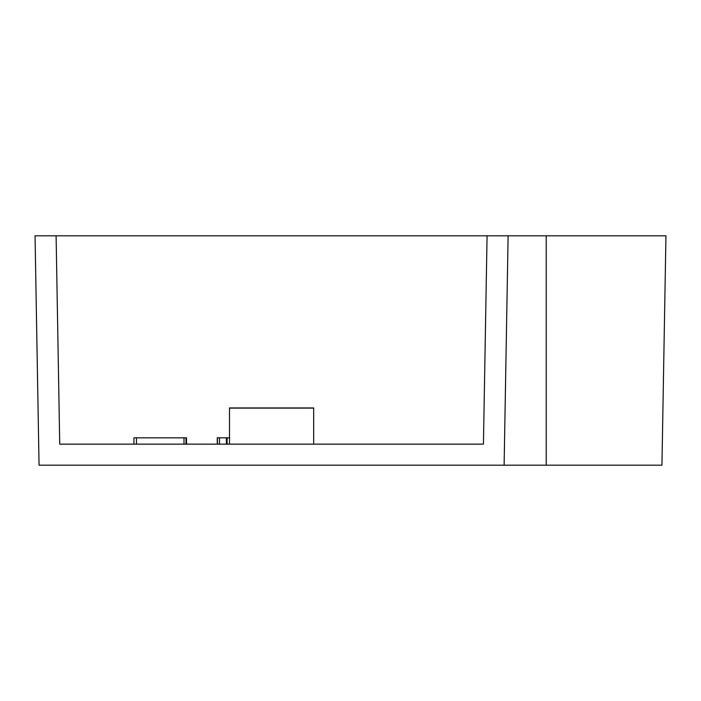 <?xml version="1.0" encoding="UTF-8"?>
<svg xmlns="http://www.w3.org/2000/svg" width="701" height="701" viewBox="0 0 701 701"><rect width="100%" height="100%" fill="white"/><g stroke="black" fill="none" stroke-linecap="round" stroke-linejoin="round"><path stroke-width="1.05" d="M229.499 444.145L229.499 407.938L313.671 407.938L313.671 444.145L483.436 444.145L59.734 444.145L133.926 444.145L133.926 437.827L136.467 437.827L136.467 444.145M229.499 408.105L313.671 408.105M546.21 465.184L661.946 465.184L665.95 235.816L546.21 235.816L546.21 465.184L39.054 465.184L35.05 235.816L56.098 235.816L59.734 444.145M217.967 437.827L217.257 437.827L217.257 444.145L186.536 444.145L186.536 437.827L136.467 437.827M546.21 235.816L56.098 235.816M229.621 437.827L217.433 437.827L217.433 444.145M508.12 235.816L504.115 465.184M487.072 235.816L483.436 444.145M183.995 437.827L183.995 444.145M185.993 437.827L185.993 444.145M219.492 437.827L219.492 444.145M226.37 437.827L226.37 444.145M227.133 437.827L227.133 444.145M229.499 407.938L313.671 407.938"/></g></svg>
